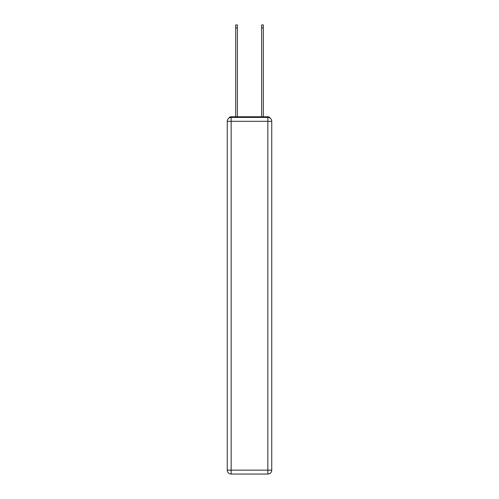 <?xml version="1.0" encoding="UTF-8"?>
<svg xmlns="http://www.w3.org/2000/svg" width="499" height="499" viewBox="0 0 499 499"><rect width="100%" height="100%" fill="white"/><g stroke="black" fill="none" stroke-linecap="round" stroke-linejoin="round"><path stroke-width="0.75" d="M270.159 118.169A2.595 2.595 0 0 0 267.851 116.766L231.149 116.766A2.595 2.595 0 0 0 228.841 118.169M231.149 116.766L235.69 116.766L235.69 24.95L237.374 24.95L237.374 116.766L239.383 116.766M259.617 116.766L261.626 116.766L261.626 24.95L263.31 24.95L263.31 116.766L267.851 116.766M231.149 117.415L267.851 117.415A3.892 3.892 0 0 1 271.743 121.307L271.743 470.158A3.892 3.892 0 0 1 267.851 474.05L231.149 474.05L231.149 470.158L267.851 470.158L267.851 121.307L231.149 121.307L231.149 470.158L227.257 470.158L227.257 121.307L231.149 121.307L231.149 117.415A3.892 3.892 0 0 0 227.257 121.307A3.892 3.892 0 0 1 231.149 117.415M227.257 470.158A3.892 3.892 0 0 0 231.149 474.05A3.892 3.892 0 0 1 227.257 470.158M267.851 474.05A3.892 3.892 0 0 0 271.743 470.158L267.851 470.158L267.851 474.05M271.743 121.307A3.892 3.892 0 0 0 267.851 117.415L267.851 121.307L271.743 121.307M235.69 27.932L237.374 27.932M263.31 27.932L261.626 27.932"/></g></svg>
